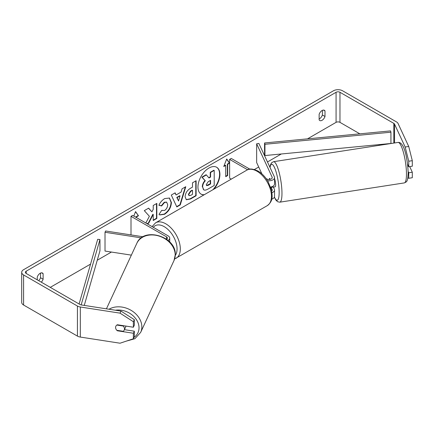 <?xml version="1.0" encoding="UTF-8"?>
<svg xmlns="http://www.w3.org/2000/svg" width="434" height="434" viewBox="0 0 434 434"><rect width="100%" height="100%" fill="white"/><g stroke="black" fill="none" stroke-linecap="round" stroke-linejoin="round"><path stroke-width="0.65" d="M269.753 178.407L269.59 178.434A4.606 0.971 81.2 0 0 269.292 179.464A4.606 0.971 81.2 0 1 269.726 178.347L270.187 179.34M271.961 192.712A5.523 3.19 0 0 0 274.538 190.011A5.523 3.19 0 0 0 274.348 189.186L273.355 187.043M266.123 178.569L266.736 178.922A3.222 1.861 180 0 0 270.246 179.329A3.222 1.861 180 0 0 272.237 177.609A3.222 1.861 180 0 0 272.129 177.126L256.651 143.779L258.87 143.437L274.348 176.784A5.523 3.19 180 0 1 274.538 177.609A5.523 3.19 180 0 1 267.539 180.68M274.538 190.011L274.538 196.401A5.523 3.19 180 0 1 271.706 199.184M271.689 191.047A3.222 1.861 0 0 0 272.237 190.011A3.222 1.861 0 0 0 272.129 189.528L270.946 186.983M231.279 179.123L229.629 178.173L229.629 159.381L231.257 158.443L249.8 169.146M247.613 169.765L229.629 159.381M274.538 177.609L274.538 184A5.523 3.19 180 0 1 270.599 187.054M256.651 143.779L256.651 162.571L261.886 173.86M143.063 236.774L105.608 230.98L105.012 232.266L141.327 237.881M105.012 232.266L105.012 251.058L131.35 255.132M168.034 240.414A5.523 3.19 0 0 0 169.727 238.12A5.523 3.19 0 0 0 168.11 235.863L132.63 215.383L131.003 216.322L131.003 234.908M166.651 239.329A3.222 1.861 0 0 0 167.426 238.12A3.222 1.861 0 0 0 166.482 236.807L131.003 216.322M125.898 326.08A4.606 3.629 24.9 0 1 125.638 327.035L124.211 330.117A4.606 3.629 24.9 0 1 123.207 331.299L116.86 330.317A4.606 3.629 24.9 0 1 115.585 327.491A4.606 3.629 24.9 0 1 115.856 326.243A4.606 3.629 24.9 0 1 116.86 325.055L123.207 326.037A4.606 3.629 24.9 0 1 124.482 328.869A4.606 3.629 24.9 0 1 124.211 330.117M123.207 326.037L123.37 325.69M212.877 189.75A15.526 8.962 120 0 0 216.528 167.188M213.902 189.153A15.526 8.962 120 0 0 216.691 167.28A15.526 8.962 120 0 0 208.928 168.05A15.526 8.962 120 0 0 198.788 181.732A15.526 8.962 120 0 0 201.164 194.172A15.526 8.962 120 0 0 203.953 194.899M359.846 133.835L339.974 122.361A2.761 1.595 0 0 0 336.068 122.361L307.5 138.853M281.286 153.989L267.469 161.963M258.713 167.019L254.405 169.504M111.43 252.051L97.249 260.237M90.565 264.1L50.279 287.357M405.166 147.017L408.725 146.47L412.3 160.683L408.741 161.231L405.166 147.017L394.528 124.091A2.761 1.595 0 0 0 393.812 123.375L339.974 92.29A2.761 1.595 0 0 0 336.068 92.29L26.192 271.196A2.761 1.595 0 0 0 25.384 272.324A2.761 1.595 0 0 0 26.192 273.453L80.03 304.532A2.761 1.595 0 0 0 81.267 304.945L120.988 311.091L134.328 319.663L134.328 325.18L133.374 327.236L133.374 321.719L120.034 313.142L120.988 311.091M147.381 223.901L148.737 223.114L153.224 214.429L153.224 220.526L156.831 218.443L156.831 203.41L153.224 205.494L153.224 209.378L151.9 211.841L148.629 208.146L144.294 210.647L149.388 216.273L145.829 223M176.085 194.964L181.13 192.05L182.047 188.85L185.768 186.701L180.262 204.929L176.806 206.926L171.294 195.056L175.141 192.837L176.085 194.964L174.951 192.951M319.142 114.332A4.606 2.658 -60 0 1 324.372 110.29A4.606 2.658 -60 0 1 325.001 110.947L325.001 116.48A4.606 2.658 -60 0 1 322.071 120.294A4.606 2.658 -60 0 1 319.766 120.522A4.606 2.658 -60 0 1 319.142 119.86L319.142 114.332M41.295 282.171A4.606 2.658 120 0 0 43.118 279.225L43.118 273.691A4.606 2.658 120 0 0 42.489 273.035A4.606 2.658 120 0 0 37.259 277.076L37.259 279.838M133.818 216.067L135.56 211.591L138.489 215.758L136.536 216.886L136.536 217.635M227.676 164.264L229.629 163.141L226.7 158.969L223.77 166.52L225.723 165.392L225.723 176.671L227.676 175.542L227.676 164.264L227.351 164.079L227.351 175.352L227.676 175.542M185.112 196.83L185.112 196.786C185.361 193.07 187.228 190.19 190.71 188.144L192.495 187.114L192.495 182.817L196.108 180.734L196.108 195.767L190.526 198.989L186.311 199.743L185.112 196.83M161.736 210.349L164.584 210.468C166.531 209.112 167.562 207.192 167.687 204.702L166.683 202.217L164.584 202.434L161.643 205.955L158.925 205.293C160.021 202.553 161.942 200.313 164.692 198.571L169.477 198.045L171.408 202.51C171.094 207.49 168.804 211.418 164.546 214.293L159.766 214.928L159.023 214.342L161.736 210.349L162.007 210.561M322.397 110.35L322.397 114.977A4.606 2.658 -60 0 1 319.467 118.786A4.606 2.658 -60 0 1 319.142 118.959M408.725 146.47L398.081 123.538A6.445 3.722 0 0 0 396.416 121.873L342.578 90.787A6.445 3.722 0 0 0 333.464 90.787L23.588 269.693A6.445 3.722 0 0 0 21.7 272.324A6.445 3.722 0 0 0 23.588 274.955L77.426 306.035A6.445 3.722 0 0 0 80.317 307.001L120.034 313.142M38.691 280.668A4.606 2.658 120 0 0 40.514 277.722L40.514 273.094M379.658 145.271L378.6 144.658M21.7 272.324L21.7 302.389A6.445 3.722 0 0 0 23.588 305.021L77.426 336.106A6.445 3.722 0 0 0 80.317 337.066L120.034 343.213L133.374 338.764L134.328 336.713L134.328 331.196L133.374 333.247L133.374 338.764M133.374 333.247L117.364 330.773A4.606 3.629 24.9 0 1 115.856 326.243A4.606 3.629 24.9 0 1 117.364 324.757L133.374 327.236M134.328 319.663L133.374 321.719M124.422 329.661L134.328 331.196M408.155 171.501L408.741 172.765L408.741 178.282L412.3 177.728L412.3 172.211L409.696 166.602M408.741 161.231L408.741 166.748L407.591 164.274M407.808 177.967L408.741 178.282M408.741 172.765L412.3 172.211M408.741 166.748L412.3 166.2L412.3 160.683M325.001 110.947L323.487 110.079M325.001 116.48L322.397 114.977M117.527 330.42L117.364 330.773M43.118 273.691L41.604 272.818M43.118 279.225L40.514 277.722M201.007 194.074A15.526 8.962 120 0 0 204.327 194.682M202.304 186.826L202.304 186.788C202.385 184.439 203.28 182.383 204.989 180.609L201.875 177.153L202.201 177.343L206.378 174.929L209.004 177.978L210.588 177.061L210.588 172.499L214.206 170.41L214.206 185.475L208.032 189.04C206.058 190.152 204.642 190.423 203.785 189.859L202.629 186.973C202.711 184.629 203.606 182.573 205.315 180.799L202.201 177.343M206.378 174.929L206.052 174.745L201.875 177.153M208.787 177.728L210.262 176.877L210.262 172.309L213.881 170.226L214.206 170.41M203.486 189.685L202.629 187.016M210.262 172.309L210.588 172.499M210.262 176.877L210.588 177.061M204.989 180.609L205.315 180.799M135.489 211.765L138.489 215.758M138.164 215.568L136.211 216.696L136.536 216.886M136.211 216.696L136.211 217.45M227.351 175.352L225.723 176.291M223.955 166.038L225.398 165.208L225.723 165.392M227.351 164.079L229.304 162.951L229.629 163.141M229.304 162.951L226.629 159.148M185.307 186.967L179.936 204.739L180.262 204.929M179.936 204.739L176.671 206.627M180.023 195.913L179.698 195.723L176.795 197.399L178.564 201.002L180.023 195.913L177.121 197.584L178.564 201.002M176.795 197.399L177.121 197.584M195.783 180.924L195.783 195.582L196.108 195.767M195.783 195.582L190.201 198.799L186.153 199.64M192.495 190.38L190.786 191.367L188.719 194.513L189.159 195.653L190.803 195.327L192.495 194.351L192.495 190.38L192.17 190.19L190.461 191.177L188.394 194.323L189.012 195.539M148.52 208.206L151.9 211.841M153.224 220.152L156.506 218.259L156.831 218.443M156.506 218.259L156.506 203.6M147.055 223.711L148.412 222.93L152.898 214.239L153.224 214.429M148.412 222.93L148.737 223.114M169.309 197.958L171.083 202.32C170.768 207.3 168.479 211.228 164.22 214.103L159.603 214.83M166.515 202.13L164.258 202.244L161.318 205.77L161.643 205.955M161.318 205.77L158.974 205.195M206.264 184.618L206.655 185.638L208.222 185.318L210.588 183.951L210.588 180.332L208.201 181.71L206.264 184.618M206.508 185.519L210.262 183.761L210.588 183.951M210.262 183.761L210.262 180.522M407.814 166.238L408.459 166.141M274.538 178.732A4.606 0.971 81.2 0 1 275.633 184.846A4.606 0.971 81.2 0 1 275.151 186.826L273.816 187.032A4.606 0.971 81.2 0 1 273.648 186.994M271.516 186.842A4.606 0.971 81.2 0 1 271.293 187.363L273.962 186.946A4.606 0.971 81.2 0 1 273.816 187.032M270.029 179.372L269.59 178.434M271.104 186.951L271.293 187.363M264.946 155.551L390.931 143.475L390.931 132.202L390.557 130.889L264.566 142.965L264.566 154.244L264.946 155.551L264.946 144.278L264.566 142.965M390.931 132.202L264.946 144.278M79.091 303.99L97.688 239.313L99.961 239.53L99.961 250.809L84.261 305.411M81.158 304.928L99.961 239.53M272.129 189.528L272.129 190.493M272.129 177.126L272.129 178.092M166.482 236.807L166.482 239.205M106.428 308.84L136.84 243.311A20.485 16.156 24.9 0 1 158.871 236.004A20.485 16.156 24.9 0 1 175.206 254.997A20.485 16.156 24.9 0 1 174.001 260.557L140.638 332.439A20.485 16.156 -155.1 0 0 141.847 326.878A20.485 16.156 -155.1 0 0 130.211 309.838A20.485 16.156 -155.1 0 0 108.988 309.236M115.401 310.229A18.185 14.338 24.9 0 1 139.026 327.816A18.185 14.338 24.9 0 1 133.987 337.446M336.068 92.29L336.068 122.361M26.192 271.196L26.192 273.453M80.317 307.001L80.317 337.066M339.974 92.29L339.974 122.361M393.812 123.375L393.812 143.084M394.528 124.091L394.528 142.97M23.588 274.955L23.588 305.021M77.426 306.035L77.426 336.106M202.304 186.788L202.629 186.973M190.201 198.799L190.526 198.989M188.394 194.367L188.719 194.557M190.461 191.177L190.786 191.367M188.394 194.323L188.719 194.513M171.083 202.277L171.408 202.466M171.083 202.32L171.408 202.51M164.22 214.103L164.546 214.293M164.258 202.244L164.584 202.434M207.897 185.128L208.222 185.318M406.468 174.099A20.485 4.329 -98.8 0 0 403.566 152.925A20.485 4.329 -98.8 0 0 398.038 142.428C404.531 141.56 407.672 160.086 408.177 172.813C407.672 182.535 406.68 181.629 404.298 182.915A20.485 4.329 -98.8 0 0 406.468 174.099M398.038 142.428L273.534 161.692A20.485 4.329 81.2 0 1 279.067 172.184A20.485 4.329 81.2 0 1 281.97 193.358A20.485 4.329 81.2 0 1 279.8 202.179L404.298 182.915M274.418 197.063A18.185 3.841 -98.8 0 0 279.149 192.419A18.185 3.841 -98.8 0 0 275.297 169.515A18.185 3.841 -98.8 0 0 270.046 167.513M267.214 205.683A20.485 11.826 -120 0 0 270.355 189.267A20.485 11.826 -120 0 0 256.971 171.218A20.485 11.826 -120 0 0 246.729 170.204C249.04 168.365 252.838 168.663 258.122 171.104C262.055 173.454 265.38 176.953 268.093 181.613L271.451 189.951C272.411 196.233 273.246 201.067 267.214 205.683L174.62 258.968M246.729 170.204L155.589 222.821A20.485 11.826 60 0 1 165.831 223.835A20.485 11.826 60 0 1 179.215 241.89A20.485 11.826 60 0 1 176.074 258.306M175.26 255.463A18.185 10.497 -120 0 0 175.374 240.604A18.185 10.497 -120 0 0 164.204 226.656A18.185 10.497 -120 0 0 153.316 227.324M169.727 241.998L169.727 238.12M140.638 332.439L134.903 338.694L126.099 341.189M174.001 260.557L175.282 254.655C176.34 236.465 143.605 226.477 136.84 243.311M189.159 195.653L188.833 195.463M166.683 202.217L166.358 202.027M273.534 161.692L271.57 162.788L270.48 164.784L269.932 167.258M274.348 197.231L275.926 200.123L277.586 201.718L279.8 202.179M155.589 222.821L152.079 226.608"/></g></svg>
